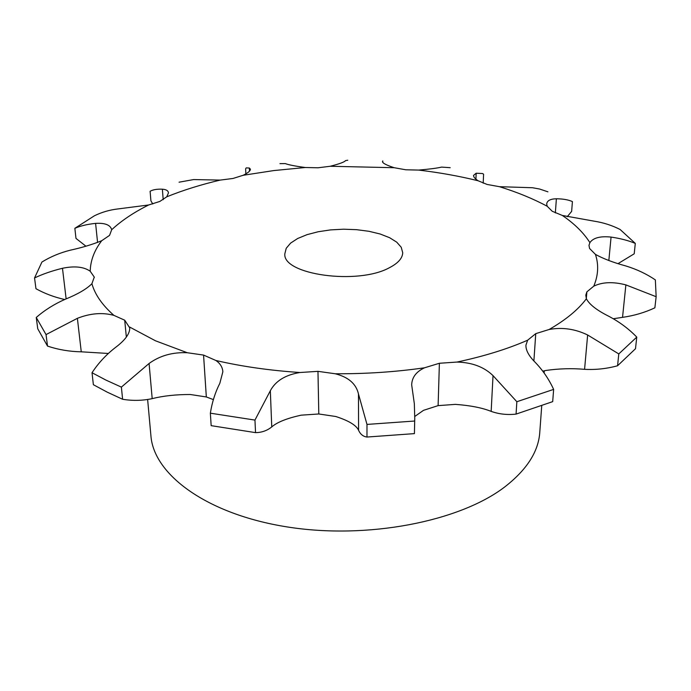 <?xml version="1.0" encoding="UTF-8"?>
<svg xmlns="http://www.w3.org/2000/svg" width="691" height="691" viewBox="0 0 691 691"><rect width="100%" height="100%" fill="white"/><g stroke="black" fill="none" stroke-linecap="round" stroke-linejoin="round"><path stroke-width="1.04" d="M547.946 191.839L539.628 189.032L532.511 187.736L499.446 186.691L487.12 184.454L478.094 180.757C475.011 178.762 473.499 176.974 473.542 175.402L476.177 173.216L482.56 173.536L483.596 174.236L483.19 183.175M152.771 203.966L150.906 200.831L150.111 191.26C152.961 189.662 157.047 188.971 162.376 189.196C166.16 189.446 168.189 190.664 168.474 192.867L166.764 196.805L159.846 201.435L148.634 204.985L117.772 208.958C109.532 209.926 101.75 212.197 94.417 215.782L74.853 228.306C80.389 225.905 87.308 224.255 95.591 223.374C105.067 222.822 110.43 224.946 111.683 229.74L109.558 235.381L101.707 240.718C92.559 244.45 82.039 247.62 70.145 250.22C59.858 252.837 50.452 256.776 41.926 262.036L34.55 277.946C42.583 274.111 51.894 270.889 62.475 268.272C74.568 265.785 83.818 266.769 90.21 271.235L94.27 277.082L91.912 283.707C86.695 288.985 77.815 294.167 65.274 299.246C54.339 304.049 44.665 310.121 36.252 317.48L46.038 334.591L77.383 318.326C90.314 313.256 102.484 312.28 113.903 315.372L124.726 320.201L129.735 327.897C129.882 333.762 125.019 340.369 115.155 347.72C105.956 354.889 98.243 363.233 92.024 372.734L93.371 384.714L107.295 392.186L122.609 399.268C132.646 400.918 142.501 400.702 152.193 398.638C163.231 395.865 175.946 394.483 190.345 394.509L206.333 396.962L213.389 399.605M92.024 372.734L105.999 380.119L121.383 387.115L149.083 363.475C159.854 355.658 172.603 352.073 187.313 352.738L203.569 355.079L215.886 360.486C220.213 363.457 222.537 367.223 222.856 371.775L219.842 383.28C215.255 392.281 212.085 402.248 210.358 413.183L211.161 425.656L255.54 432.635C261.759 432.549 267.167 430.64 271.762 426.908C277.126 422.218 286.912 418.305 301.129 415.17L318.801 413.978L335.766 416.5C348.722 420.681 356.331 425.285 358.586 430.303C360.391 434.302 363.19 436.548 366.973 437.04L414.419 433.62L414.755 418.331L414.678 421.026L366.981 424.421L366.973 437.04M210.358 413.183L254.953 420.085L270.328 390.743C275.588 380.931 285.469 374.85 299.972 372.509L317.972 371.343L335.221 373.762C348.419 377.096 356.167 383.842 358.474 393.991L366.981 424.421M414.755 418.331L414.341 403.734L411.672 384.835C411.974 377.329 416.267 371.646 424.533 367.793L439.381 363.267L456.95 362.067C472.083 362.43 484.115 366.956 493.028 375.636L516.851 401.721L516.073 414.099C507.332 415.075 499.032 414.168 491.163 411.378C482.137 407.785 470.208 405.453 455.378 404.373L438.12 405.626L439.39 363.276L438.111 405.626L423.514 410.333L414.781 416.457M516.851 401.721L553.638 389.396C548.939 379.212 542.746 370.143 535.059 362.179C528.831 355.943 525.782 350.285 525.92 345.206L527.639 340.205L535.758 333.641L533.884 360.961L535.75 333.632M535.767 333.641L549.164 329.477C562.293 327.085 575.119 328.925 587.644 334.988L618.79 353.93L617.573 365.755C606.828 368.726 595.823 369.91 584.577 369.322C571.811 368.225 558.993 368.597 546.14 370.428L542.772 371.153M618.79 353.93L636.765 337.113C628.87 328.925 619.602 322.015 608.97 316.357C596.851 310.319 589.319 304.446 586.374 298.754L585.795 295.135L586.866 291.861L593.776 286.16C602.371 281.997 613.072 281.574 625.873 284.891L656.148 296.707L654.869 307.815C644.893 312.513 634.113 315.692 622.539 317.35L613.297 318.741M656.148 296.707L655.353 279.907C646.569 273.938 636.748 269.291 625.891 265.975C613.383 262.571 603.234 258.71 595.435 254.383L589.578 248.492L588.982 245.314L589.898 242.636C593.232 237.816 600.289 235.959 611.069 237.082C620.492 238.464 628.568 240.572 635.297 243.405L634.208 253.796L618.091 263.599M635.297 243.405L620.129 229.498C612.096 225.396 603.45 222.614 594.182 221.172L562.353 215.462L552.264 211.282L547.16 206.238L546.693 203.905C547.16 200.623 550.39 198.913 556.385 198.775C563.027 198.835 568.373 199.777 572.416 201.582L571.647 211.377L567.233 216.715M450.187 167.688L441.635 167.101C437.092 168.172 429.439 169.165 418.668 170.081L405.747 169.779L394.207 167.714C386.502 165.192 382.598 163.171 382.486 161.651L382.762 160.917L382.754 162.264M347.763 160.226L345.56 160.606C344.507 162.04 339.393 163.922 330.229 166.263L318.033 167.783L305.258 167.507C295.04 166.125 288.397 164.812 285.331 163.586L279.959 163.637M245.866 173.899L245.633 168.785L246.203 167.887L249.365 168.034L250.41 169.209C250.436 170.858 248.026 172.88 243.18 175.281L232.953 178.477L220.222 180.092L193.679 179.565L179.064 182.191M94.27 277.082L94.313 277.514L94.27 277.082M124.708 320.209L126.349 337.087L124.708 320.209M317.964 371.352L318.801 413.978L317.972 371.343M317.972 371.352L318.801 413.969M46.038 334.591L47.524 346.096C58.286 349.689 69.523 351.598 81.262 351.814L108.314 353.472M203.56 355.088L206.324 396.962M203.569 355.088L206.333 396.962M586.875 291.861L586.296 298.538L586.884 291.861M389.439 267.702C357.748 285.323 282.178 274.603 284.847 253.727L286.229 248.268L290.617 243.102L297.691 238.49L307.054 234.646L318.197 231.744L330.566 229.896L343.557 229.205L356.565 229.671L368.968 231.295L380.162 234.007L389.586 237.687L396.746 242.178L401.229 247.266L402.715 252.699C402.533 258.209 398.111 263.211 389.439 267.702M47.524 346.096L37.746 328.761L36.252 317.48M34.55 277.946L35.958 288.717C44.673 293.563 54.252 297.165 64.686 299.505M74.853 228.306L75.984 238.404L85.909 246.186M553.638 389.396L552.688 401.635L516.073 414.099M636.765 337.113L635.495 348.73L617.573 365.755M541.727 405.772L539.775 432.419C538.462 451.612 526.827 469.75 504.862 486.844C459.748 521.567 366.999 539.792 286.774 526.862C206.393 514.078 153.696 474.432 150.923 435.814L147.632 399.502M121.383 387.115L122.609 399.268M254.953 420.085L255.54 432.635M414.678 421.026L414.419 433.62M187.313 352.738L155.449 340.784L129.606 327.024M299.972 372.509C269.87 370.506 241.841 366.498 215.886 360.486M424.533 367.793C395.649 371.948 365.876 373.935 335.221 373.762M527.639 340.205C507.462 349.033 483.899 356.323 456.95 362.067M586.374 298.754C578.332 309.559 565.929 319.803 549.164 329.477M595.435 254.383C598.855 264.705 598.302 275.294 593.776 286.16M562.353 215.462C574.489 223.746 583.67 232.798 589.898 242.636M499.446 186.691C517.222 192.193 533.124 198.714 547.16 206.238M418.668 170.081C439.424 172.551 459.23 176.11 478.094 180.757M330.229 166.263L394.207 167.714M243.18 175.281L273.757 170.573L305.258 167.507M166.764 196.805C183.115 190.206 200.934 184.635 220.222 180.092M111.683 229.74C121.512 220.628 133.829 212.379 148.634 204.985M90.21 271.235C90.469 260.593 94.304 250.418 101.707 240.718M113.903 315.372C102.251 305.059 94.917 294.504 91.912 283.707M476.177 173.216L475.926 179.211M77.383 318.326L81.262 351.814M149.083 363.475L152.193 398.638M62.475 268.272L66.129 298.883M270.328 390.743L271.762 426.908M358.474 393.991L358.586 430.303M95.591 223.374L97.578 242.455M493.028 375.636L491.163 411.378M162.376 189.196L163.197 199.682M587.644 334.988L584.577 369.322M249.365 168.034L249.494 171.1M625.873 284.891L622.539 317.35M382.546 161.435L382.538 161.901M611.069 237.082L608.84 260.507M556.385 198.775L555.348 212.906M544.119 372.993L544.275 370.808"/></g></svg>
